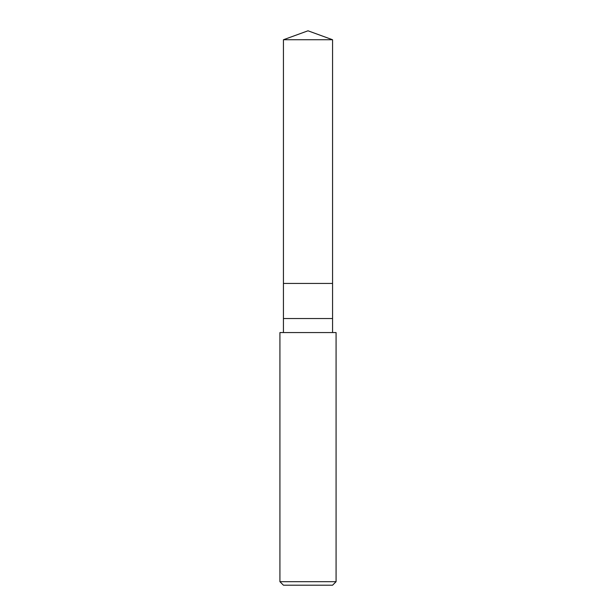 <?xml version="1.0" encoding="UTF-8"?>
<svg xmlns="http://www.w3.org/2000/svg" width="616" height="616" viewBox="0 0 616 616"><rect width="100%" height="100%" fill="white"/><g stroke="black" fill="none" stroke-linecap="round" stroke-linejoin="round"><path stroke-width="0.92" d="M283.437 39.74L308 30.8L332.563 39.74L283.437 39.74L332.563 39.74L332.563 283.437L283.437 283.437L283.437 39.74L283.437 283.437L332.563 283.437L332.563 39.74L308 30.8L283.437 39.74M332.563 283.437L283.437 283.437L332.563 283.437L332.563 318.526L283.437 318.526L283.437 283.437L283.437 318.526L332.563 318.526L332.563 332.563L332.563 283.437M283.437 332.563L283.437 318.526L283.437 332.563M336.074 332.563L279.926 332.563L336.074 332.563L336.074 581.689L279.926 581.689L279.926 332.563L279.926 581.689L336.074 581.689L332.563 585.2L283.437 585.2L279.926 581.689L283.437 585.2L332.563 585.2L336.074 581.689L336.074 332.563"/></g></svg>
